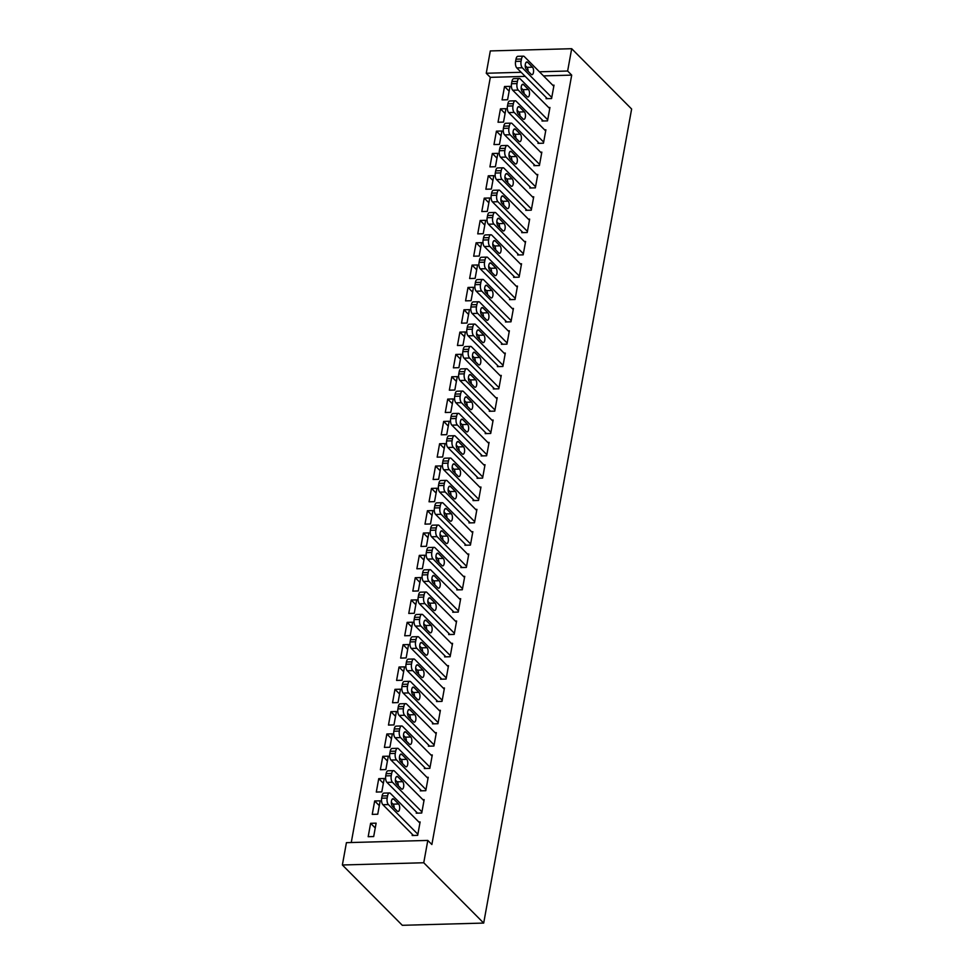 <?xml version="1.0" encoding="UTF-8"?>
<svg xmlns="http://www.w3.org/2000/svg" width="974" height="974" viewBox="0 0 974 974"><rect width="100%" height="100%" fill="white"/><g stroke="black" fill="none" stroke-linecap="round" stroke-linejoin="round"><path stroke-width="1.46" d="M525.217 76.386L490.324 77.348L351.261 842.522M490.324 77.348L486.257 73.257L490.312 50.928L571.689 48.7L567.635 71.029L539.426 71.796M543.492 75.887L571.701 75.12L431.872 844.519L427.805 840.428L346.427 842.656L342.373 864.985L402.311 925.3L483.688 923.072L631.627 109.015L571.689 48.7M498.031 122.237L503.521 122.079L505.956 108.686L500.466 108.832L498.031 122.237M542.214 119.912L542.019 121.032L547.51 120.873L549.945 107.481L548.666 107.517M489.91 166.883L495.413 166.737L497.848 153.344L492.345 153.49L489.91 166.883M534.105 164.569L533.898 165.677L539.401 165.531L541.836 152.139L540.558 152.175M481.801 211.541L487.292 211.395L489.727 198.002L484.236 198.148L481.801 211.541M525.984 209.227L525.79 210.335L531.28 210.189L533.715 196.797L532.437 196.821M473.681 256.199L479.184 256.052L481.619 242.648L476.116 242.806L473.681 256.199M517.876 253.873L517.669 254.993L523.172 254.847L525.607 241.442L524.329 241.479M465.572 300.856L471.063 300.698L473.498 287.306L468.007 287.452L465.572 300.856M509.755 298.531L509.56 299.651L515.051 299.493L517.486 286.1L516.208 286.137M457.451 345.502L462.954 345.356L465.389 331.964L459.886 332.11L457.451 345.502M501.647 343.189L501.44 344.297L506.943 344.151L509.378 330.758L508.099 330.795M449.343 390.16L454.834 390.014L457.269 376.609L451.778 376.768L449.343 390.16M493.526 387.835L493.331 388.955L498.822 388.809L501.257 375.404L499.979 375.44M441.222 434.818L446.725 434.66L449.16 421.267L443.657 421.425L441.222 434.818M485.417 432.493L485.21 433.613L490.713 433.454L493.148 420.062L491.87 420.098M433.113 479.476L438.604 479.318L441.039 465.925L435.536 466.071L433.113 479.476M477.297 477.15L477.09 478.271L482.593 478.112L485.028 464.72L483.749 464.756M424.993 524.122L430.496 523.975L432.931 510.583L427.428 510.729L424.993 524.122M469.188 521.808L468.981 522.916L474.484 522.77L476.919 509.378L475.641 509.402M416.872 568.779L422.375 568.633L424.81 555.229L419.307 555.387L416.872 568.779M461.067 566.454L460.86 567.574L466.363 567.428L468.798 554.023L467.52 554.06M408.763 613.437L414.267 613.279L416.689 599.887L411.198 600.033L408.763 613.437M452.959 611.112L452.752 612.232L458.243 612.074L460.678 598.681L459.411 598.718M400.643 658.083L406.146 657.937L408.581 644.544L403.078 644.691L400.643 658.083M444.838 655.77L444.631 656.89L450.134 656.732L452.569 643.339L451.291 643.376M392.534 702.741L398.025 702.595L400.46 689.202L394.969 689.349L392.534 702.741M436.717 700.428L436.522 701.536L442.013 701.39L444.448 687.997L443.17 688.021M384.413 747.399L389.917 747.253L392.352 733.848L386.848 734.006L384.413 747.399M428.609 745.073L428.402 746.194L433.905 746.047L436.34 732.643L435.061 732.679M376.305 792.057L381.796 791.899L384.231 778.506L378.74 778.652L376.305 792.057M420.488 789.731L420.293 790.851L425.784 790.693L428.219 777.301L426.941 777.337M368.184 836.703L373.687 836.556L376.122 823.164L370.619 823.31L368.184 836.703M412.379 834.389L412.172 835.497L417.676 835.351L420.111 821.959L418.832 821.995M416.434 812.06L416.227 813.18L421.73 813.022L424.165 799.63L422.886 799.666M372.238 814.386L377.742 814.227L380.177 800.835L374.673 800.981L372.238 814.386M424.554 767.402L424.347 768.523L429.851 768.364L432.286 754.972L431.007 755.008M380.359 769.728L385.862 769.57L388.297 756.177L382.794 756.335L380.359 769.728M432.663 722.745L432.468 723.865L437.959 723.719L440.394 710.314L439.116 710.35M388.48 725.07L393.971 724.924L396.406 711.519L390.903 711.677L388.48 725.07M440.784 678.099L440.577 679.207L446.08 679.061L448.515 665.668L447.236 665.705M396.588 680.412L402.092 680.266L404.527 666.873L399.023 667.02L396.588 680.412M448.892 633.441L448.697 634.561L454.188 634.403L456.623 621.01L455.345 621.047M404.709 635.766L410.2 635.608L412.635 622.216L407.144 622.362L404.709 635.766M457.013 588.783L456.806 589.903L462.309 589.757L464.744 576.352L463.466 576.389M412.818 591.108L418.321 590.962L420.756 577.558L415.253 577.716L412.818 591.108M465.122 544.125L464.927 545.245L470.418 545.099L472.853 531.694L471.574 531.731M420.938 546.451L426.429 546.304L428.864 532.9L423.373 533.058L420.938 546.451M473.242 499.479L473.035 500.587L478.538 500.441L480.973 487.049L479.695 487.085M429.047 501.793L434.55 501.647L436.985 488.254L431.482 488.4L429.047 501.793M481.351 454.821L481.156 455.942L486.647 455.783L489.082 442.391L487.804 442.427M437.168 457.147L442.659 456.989L445.094 443.596L439.603 443.742L437.168 457.147M489.472 410.164L489.265 411.284L494.768 411.138L497.203 397.733L495.924 397.769M445.276 412.489L450.779 412.343L453.214 398.938L447.711 399.097L445.276 412.489M497.58 365.518L497.385 366.626L502.876 366.48L505.311 353.087L504.033 353.112M453.397 367.831L458.888 367.685L461.323 354.293L455.832 354.439L453.397 367.831M505.701 320.86L505.494 321.98L510.997 321.822L513.432 308.429L512.154 308.466M461.506 323.185L467.009 323.027L469.444 309.635L463.941 309.781L461.506 323.185M513.822 276.202L513.615 277.322L519.118 277.164L521.54 263.771L520.274 263.808M469.626 278.527L475.129 278.369L477.564 264.977L472.061 265.123L469.626 278.527M521.93 231.544L521.723 232.664L527.226 232.518L529.661 219.113L528.383 219.15M477.735 233.87L483.238 233.723L485.673 220.319L480.17 220.477L477.735 233.87M530.051 186.898L529.844 188.006L535.347 187.86L537.782 174.468L536.504 174.504M485.856 189.212L491.359 189.066L493.794 175.673L488.291 175.819L485.856 189.212M538.159 142.241L537.965 143.361L543.455 143.202L545.89 129.81L544.612 129.846M493.976 144.566L499.467 144.408L501.902 131.015L496.411 131.161L493.976 144.566M546.28 97.583L546.073 98.703L551.576 98.557L554.011 85.152L552.733 85.188M502.085 99.908L507.588 99.762L510.023 86.357L504.52 86.516L502.085 99.908M521.151 72.295L486.257 73.257M571.701 75.12L567.635 71.029M427.805 840.428L423.751 862.757L483.688 923.072M342.373 864.985L423.751 862.757M375.246 827.961L370.619 823.31M379.3 805.644L374.673 800.981M383.366 783.315L378.74 778.652M387.421 760.986L382.794 756.335M391.475 738.657L386.848 734.006M395.529 716.328L390.903 711.677M399.596 693.999L394.969 689.349M403.65 671.67L399.023 667.02M407.704 649.354L403.078 644.691M411.758 627.025L407.144 622.362M415.825 604.696L411.198 600.033M419.879 582.367L415.253 577.716M423.933 560.038L419.307 555.387M428 537.709L423.373 533.058M432.054 515.38L427.428 510.729M436.108 493.051L431.482 488.4M440.163 470.734L435.536 466.071M444.229 448.405L439.603 443.742M448.284 426.076L443.657 421.425M452.338 403.747L447.711 399.097M456.392 381.418L451.778 376.768M460.459 359.089L455.832 354.439M464.513 336.761L459.886 332.11M468.567 314.444L463.941 309.781M472.633 292.115L468.007 287.452M476.688 269.786L472.061 265.123M480.742 247.457L476.116 242.806M484.796 225.128L480.17 220.477M488.863 202.799L484.236 198.148M492.917 180.47L488.291 175.819M496.971 158.141L492.345 153.49M501.026 135.824L496.411 131.161M505.092 113.495L500.466 108.832M509.146 91.166L504.52 86.516M417.87 834.231L388.395 804.573A4.919 2.179 88.4 0 1 387.177 798.059L387.579 795.819A4.919 2.179 88.4 0 1 389.478 792.958A4.919 2.179 88.4 0 1 390.428 793.408L419.904 823.067M389.478 792.958L383.975 793.104A4.919 2.179 -91.6 0 0 382.088 795.977L381.674 798.205A4.919 2.179 -91.6 0 0 382.904 804.719L413.451 835.473M392.425 806.241A3.933 1.753 -91.6 0 1 391.341 801.858A3.933 1.753 -91.6 0 1 392.96 798.741A3.933 1.753 -91.6 0 1 393.715 799.094L398.597 804A3.933 1.753 -91.6 0 1 399.669 808.383A3.933 1.753 -91.6 0 1 398.049 811.5A3.933 1.753 -91.6 0 1 397.295 811.147L392.425 806.241M391.317 802.369L393.094 804.147A3.933 1.753 -91.6 0 1 394.19 808.03M421.937 811.902L392.449 782.244A4.919 2.179 88.4 0 1 391.231 775.73L391.645 773.502A4.919 2.179 88.4 0 1 393.533 770.629A4.919 2.179 88.4 0 1 394.482 771.079L423.958 800.75M393.533 770.629L388.042 770.787A4.919 2.179 -91.6 0 0 386.142 773.648L385.741 775.876A4.919 2.179 -91.6 0 0 386.958 782.39L417.505 813.144M396.479 783.912A3.933 1.753 -91.6 0 1 395.395 779.529A3.933 1.753 -91.6 0 1 397.015 776.412A3.933 1.753 -91.6 0 1 397.769 776.765L402.652 781.672A3.933 1.753 -91.6 0 1 403.735 786.055A3.933 1.753 -91.6 0 1 402.104 789.171A3.933 1.753 -91.6 0 1 401.349 788.818L396.479 783.912M395.371 780.04L397.149 781.83A3.933 1.753 -91.6 0 1 398.256 785.701M425.991 789.585L396.515 759.915A4.919 2.179 88.4 0 1 395.286 753.401L395.7 751.173A4.919 2.179 88.4 0 1 397.599 748.3A4.919 2.179 88.4 0 1 398.536 748.75L428.024 778.421M397.599 748.3L392.096 748.458A4.919 2.179 -91.6 0 0 390.197 751.319L389.795 753.559A4.919 2.179 -91.6 0 0 391.012 760.061L421.572 790.815M400.533 761.583A3.933 1.753 -91.6 0 1 399.45 757.2A3.933 1.753 -91.6 0 1 401.081 754.083A3.933 1.753 -91.6 0 1 401.836 754.436L406.706 759.343A3.933 1.753 -91.6 0 1 407.789 763.738A3.933 1.753 -91.6 0 1 406.17 766.842A3.933 1.753 -91.6 0 1 405.415 766.489L400.533 761.583M399.437 757.711L401.215 759.501A3.933 1.753 -91.6 0 1 402.311 763.373M430.045 767.256L400.57 737.586A4.919 2.179 88.4 0 1 399.352 731.072L399.754 728.844A4.919 2.179 88.4 0 1 401.653 725.971A4.919 2.179 88.4 0 1 402.603 726.421L432.079 756.092M401.653 725.971L396.15 726.129A4.919 2.179 -91.6 0 0 394.251 728.99L393.849 731.231A4.919 2.179 -91.6 0 0 395.067 737.732L425.626 768.486M404.587 739.254A3.933 1.753 -91.6 0 1 403.516 734.871A3.933 1.753 -91.6 0 1 405.135 731.754A3.933 1.753 -91.6 0 1 405.89 732.107L410.76 737.014A3.933 1.753 -91.6 0 1 411.844 741.409A3.933 1.753 -91.6 0 1 410.224 744.526A3.933 1.753 -91.6 0 1 409.47 744.16L404.587 739.254M403.492 735.382L405.269 737.172A3.933 1.753 -91.6 0 1 406.365 741.044M434.112 744.927L404.624 715.257A4.919 2.179 88.4 0 1 403.406 708.743L403.808 706.515A4.919 2.179 88.4 0 1 405.708 703.654A4.919 2.179 88.4 0 1 406.657 704.092L436.133 733.763M405.708 703.654L400.217 703.8A4.919 2.179 -91.6 0 0 398.317 706.661L397.903 708.902A4.919 2.179 -91.6 0 0 399.133 715.403L429.68 746.157M408.654 716.925A3.933 1.753 -91.6 0 1 407.57 712.542A3.933 1.753 -91.6 0 1 409.19 709.425A3.933 1.753 -91.6 0 1 409.944 709.79L414.827 714.697A3.933 1.753 -91.6 0 1 415.898 719.08A3.933 1.753 -91.6 0 1 414.279 722.197A3.933 1.753 -91.6 0 1 413.524 721.831L408.654 716.925M407.546 713.053L409.323 714.843A3.933 1.753 -91.6 0 1 410.419 718.715M438.166 722.598L408.69 692.928A4.919 2.179 88.4 0 1 407.461 686.426L407.875 684.186A4.919 2.179 88.4 0 1 409.762 681.325A4.919 2.179 88.4 0 1 410.711 681.763L440.187 711.434M409.762 681.325L404.271 681.471A4.919 2.179 -91.6 0 0 402.372 684.345L401.97 686.573A4.919 2.179 -91.6 0 0 403.187 693.086L433.734 723.828M412.708 694.596A3.933 1.753 -91.6 0 1 411.625 690.213A3.933 1.753 -91.6 0 1 413.244 687.096A3.933 1.753 -91.6 0 1 414.011 687.461L418.881 692.368A3.933 1.753 -91.6 0 1 419.964 696.751A3.933 1.753 -91.6 0 1 418.345 699.868A3.933 1.753 -91.6 0 1 417.578 699.515L412.708 694.596M411.6 690.724L413.378 692.514A3.933 1.753 -91.6 0 1 414.486 696.386M442.22 700.269L412.745 670.599A4.919 2.179 88.4 0 1 411.527 664.098L411.929 661.857A4.919 2.179 88.4 0 1 413.828 658.996A4.919 2.179 88.4 0 1 414.766 659.435L444.254 689.105M413.828 658.996L408.325 659.142A4.919 2.179 -91.6 0 0 406.426 662.016L406.024 664.244A4.919 2.179 -91.6 0 0 407.242 670.757L437.801 701.499M416.762 672.279A3.933 1.753 -91.6 0 1 415.691 667.884A3.933 1.753 -91.6 0 1 417.31 664.779A3.933 1.753 -91.6 0 1 418.065 665.132L422.935 670.039A3.933 1.753 -91.6 0 1 424.019 674.422A3.933 1.753 -91.6 0 1 422.399 677.539A3.933 1.753 -91.6 0 1 421.645 677.186L416.762 672.279M415.667 668.395L417.444 670.185A3.933 1.753 -91.6 0 1 418.54 674.057M446.275 677.941L416.799 648.282A4.919 2.179 88.4 0 1 415.581 641.769L415.983 639.528A4.919 2.179 88.4 0 1 417.883 636.667A4.919 2.179 88.4 0 1 418.832 637.118L448.308 666.776M417.883 636.667L412.379 636.813A4.919 2.179 -91.6 0 0 410.492 639.687L410.078 641.915A4.919 2.179 -91.6 0 0 411.296 648.428L441.855 679.17M420.817 649.95A3.933 1.753 -91.6 0 1 419.745 645.567A3.933 1.753 -91.6 0 1 421.365 642.45A3.933 1.753 -91.6 0 1 422.119 642.803L427.002 647.71A3.933 1.753 -91.6 0 1 428.073 652.093A3.933 1.753 -91.6 0 1 426.454 655.21A3.933 1.753 -91.6 0 1 425.699 654.857L420.817 649.95M419.721 646.079L421.498 647.856A3.933 1.753 -91.6 0 1 422.594 651.74M450.341 655.612L420.853 625.953A4.919 2.179 88.4 0 1 419.636 619.44L420.038 617.212A4.919 2.179 88.4 0 1 421.937 614.338A4.919 2.179 88.4 0 1 422.886 614.789L452.362 644.447M421.937 614.338L416.446 614.497A4.919 2.179 -91.6 0 0 414.547 617.358L414.133 619.586A4.919 2.179 -91.6 0 0 415.362 626.099L445.909 656.853M424.883 627.621A3.933 1.753 -91.6 0 1 423.8 623.238A3.933 1.753 -91.6 0 1 425.419 620.121A3.933 1.753 -91.6 0 1 426.174 620.475L431.056 625.381A3.933 1.753 -91.6 0 1 432.127 629.764A3.933 1.753 -91.6 0 1 430.508 632.881A3.933 1.753 -91.6 0 1 429.753 632.528L424.883 627.621M423.775 623.75L425.553 625.527A3.933 1.753 -91.6 0 1 426.661 629.411M454.395 633.295L424.92 603.624A4.919 2.179 88.4 0 1 423.69 597.111L424.104 594.883A4.919 2.179 88.4 0 1 426.003 592.009A4.919 2.179 88.4 0 1 426.941 592.46L456.416 622.13M426.003 592.009L420.5 592.168A4.919 2.179 -91.6 0 0 418.601 595.029L418.199 597.257A4.919 2.179 -91.6 0 0 419.417 603.77L449.964 634.524M428.937 605.292A3.933 1.753 -91.6 0 1 427.854 600.909A3.933 1.753 -91.6 0 1 429.473 597.793A3.933 1.753 -91.6 0 1 430.24 598.146L435.11 603.052A3.933 1.753 -91.6 0 1 436.194 607.447A3.933 1.753 -91.6 0 1 434.574 610.552A3.933 1.753 -91.6 0 1 433.807 610.199L428.937 605.292M427.842 601.421L429.607 603.21A3.933 1.753 -91.6 0 1 430.715 607.082M458.45 610.966L428.974 581.295A4.919 2.179 88.4 0 1 427.756 574.782L428.158 572.554A4.919 2.179 88.4 0 1 430.058 569.68A4.919 2.179 88.4 0 1 430.995 570.131L460.483 599.801M430.058 569.68L424.554 569.839A4.919 2.179 -91.6 0 0 422.655 572.7L422.253 574.94A4.919 2.179 -91.6 0 0 423.471 581.441L454.03 612.196M432.992 582.963A3.933 1.753 -91.6 0 1 431.92 578.58A3.933 1.753 -91.6 0 1 433.54 575.464A3.933 1.753 -91.6 0 1 434.294 575.817L439.164 580.723A3.933 1.753 -91.6 0 1 440.248 585.118A3.933 1.753 -91.6 0 1 438.629 588.223A3.933 1.753 -91.6 0 1 437.874 587.87L432.992 582.963M431.896 579.092L433.673 580.881A3.933 1.753 -91.6 0 1 434.769 584.753M462.504 588.637L433.028 558.966A4.919 2.179 88.4 0 1 431.811 552.453L432.213 550.225A4.919 2.179 88.4 0 1 434.112 547.364A4.919 2.179 88.4 0 1 435.061 547.802L464.537 577.472M434.112 547.364L428.609 547.51A4.919 2.179 -91.6 0 0 426.722 550.371L426.308 552.611A4.919 2.179 -91.6 0 0 427.537 559.113L458.084 589.867M437.046 560.634A3.933 1.753 -91.6 0 1 435.975 556.251A3.933 1.753 -91.6 0 1 437.594 553.135A3.933 1.753 -91.6 0 1 438.349 553.488L443.231 558.406A3.933 1.753 -91.6 0 1 444.302 562.789A3.933 1.753 -91.6 0 1 442.683 565.906A3.933 1.753 -91.6 0 1 441.928 565.541L437.046 560.634M435.95 556.763L437.728 558.552A3.933 1.753 -91.6 0 1 438.824 562.424M466.57 566.308L437.082 536.637A4.919 2.179 88.4 0 1 435.865 530.124L436.279 527.896A4.919 2.179 88.4 0 1 438.166 525.035A4.919 2.179 88.4 0 1 439.116 525.473L468.591 555.143M438.166 525.035L432.675 525.181A4.919 2.179 -91.6 0 0 430.776 528.042L430.374 530.282A4.919 2.179 -91.6 0 0 431.592 536.796L462.139 567.538M441.112 538.305A3.933 1.753 -91.6 0 1 440.029 533.922A3.933 1.753 -91.6 0 1 441.648 530.806A3.933 1.753 -91.6 0 1 442.403 531.171L447.285 536.077A3.933 1.753 -91.6 0 1 448.357 540.46A3.933 1.753 -91.6 0 1 446.737 543.577A3.933 1.753 -91.6 0 1 445.982 543.212L441.112 538.305M440.005 534.434L441.782 536.224A3.933 1.753 -91.6 0 1 442.89 540.095M470.625 543.979L441.149 514.309A4.919 2.179 88.4 0 1 439.919 507.807L440.333 505.567A4.919 2.179 88.4 0 1 442.233 502.706A4.919 2.179 88.4 0 1 443.17 503.144L472.658 532.815M442.233 502.706L436.729 502.852A4.919 2.179 -91.6 0 0 434.83 505.725L434.428 507.953A4.919 2.179 -91.6 0 0 435.646 514.467L466.205 545.209M445.167 515.989A3.933 1.753 -91.6 0 1 444.083 511.594A3.933 1.753 -91.6 0 1 445.715 508.477A3.933 1.753 -91.6 0 1 446.469 508.842L451.339 513.748A3.933 1.753 -91.6 0 1 452.423 518.131A3.933 1.753 -91.6 0 1 450.804 521.248A3.933 1.753 -91.6 0 1 450.049 520.895L445.167 515.989M444.071 512.105L445.849 513.895A3.933 1.753 -91.6 0 1 446.944 517.766M474.679 521.65L445.203 491.98A4.919 2.179 88.4 0 1 443.986 485.478L444.387 483.238A4.919 2.179 88.4 0 1 446.287 480.377A4.919 2.179 88.4 0 1 447.236 480.827L476.712 510.486M446.287 480.377L440.784 480.523A4.919 2.179 -91.6 0 0 438.884 483.396L438.483 485.624A4.919 2.179 -91.6 0 0 439.7 492.138L470.259 522.88M449.221 493.66A3.933 1.753 -91.6 0 1 448.15 489.265A3.933 1.753 -91.6 0 1 449.769 486.16A3.933 1.753 -91.6 0 1 450.524 486.513L455.394 491.42A3.933 1.753 -91.6 0 1 456.477 495.803A3.933 1.753 -91.6 0 1 454.858 498.919A3.933 1.753 -91.6 0 1 454.103 498.566L449.221 493.66M448.125 489.776L449.903 491.566A3.933 1.753 -91.6 0 1 450.999 495.449M478.733 499.321L449.257 469.663A4.919 2.179 88.4 0 1 448.04 463.149L448.442 460.921A4.919 2.179 88.4 0 1 450.341 458.048A4.919 2.179 88.4 0 1 451.291 458.498L480.766 488.157M450.341 458.048L444.85 458.194A4.919 2.179 -91.6 0 0 442.951 461.067L442.537 463.295A4.919 2.179 -91.6 0 0 443.767 469.809L474.314 500.563M453.287 471.331A3.933 1.753 -91.6 0 1 452.204 466.948A3.933 1.753 -91.6 0 1 453.823 463.831A3.933 1.753 -91.6 0 1 454.578 464.184L459.46 469.091A3.933 1.753 -91.6 0 1 460.532 473.474A3.933 1.753 -91.6 0 1 458.912 476.59A3.933 1.753 -91.6 0 1 458.157 476.237L453.287 471.331M452.179 467.459L453.957 469.237A3.933 1.753 -91.6 0 1 455.053 473.121M482.8 477.004L453.312 447.334A4.919 2.179 88.4 0 1 452.094 440.82L452.508 438.592A4.919 2.179 88.4 0 1 454.395 435.719A4.919 2.179 88.4 0 1 455.345 436.169L484.821 465.84M454.395 435.719L448.904 435.877A4.919 2.179 -91.6 0 0 447.005 438.738L446.603 440.966A4.919 2.179 -91.6 0 0 447.821 447.48L478.368 478.234M457.342 449.002A3.933 1.753 -91.6 0 1 456.258 444.619A3.933 1.753 -91.6 0 1 457.877 441.502A3.933 1.753 -91.6 0 1 458.632 441.855L463.514 446.762A3.933 1.753 -91.6 0 1 464.598 451.145A3.933 1.753 -91.6 0 1 462.967 454.261A3.933 1.753 -91.6 0 1 462.212 453.908L457.342 449.002M456.234 445.13L458.011 446.92A3.933 1.753 -91.6 0 1 459.119 450.792M486.854 454.675L457.378 425.005A4.919 2.179 88.4 0 1 456.161 418.491L456.562 416.263A4.919 2.179 88.4 0 1 458.462 413.39A4.919 2.179 88.4 0 1 459.399 413.84L488.887 443.511M458.462 413.39L452.959 413.548A4.919 2.179 -91.6 0 0 451.059 416.409L450.658 418.65A4.919 2.179 -91.6 0 0 451.875 425.151L482.434 455.905M461.396 426.673A3.933 1.753 -91.6 0 1 460.312 422.29A3.933 1.753 -91.6 0 1 461.944 419.173A3.933 1.753 -91.6 0 1 462.699 419.526L467.569 424.433A3.933 1.753 -91.6 0 1 468.652 428.828A3.933 1.753 -91.6 0 1 467.033 431.932A3.933 1.753 -91.6 0 1 466.278 431.579L461.396 426.673M460.3 422.801L462.078 424.591A3.933 1.753 -91.6 0 1 463.174 428.463M490.908 432.346L461.433 402.676A4.919 2.179 88.4 0 1 460.215 396.162L460.617 393.934A4.919 2.179 88.4 0 1 462.516 391.061A4.919 2.179 88.4 0 1 463.466 391.511L492.941 421.182M462.516 391.061L457.013 391.219A4.919 2.179 -91.6 0 0 455.126 394.08L454.712 396.321A4.919 2.179 -91.6 0 0 455.929 402.822L486.489 433.576M465.45 404.344A3.933 1.753 -91.6 0 1 464.379 399.961A3.933 1.753 -91.6 0 1 465.998 396.844A3.933 1.753 -91.6 0 1 466.753 397.197L471.635 402.104A3.933 1.753 -91.6 0 1 472.707 406.499A3.933 1.753 -91.6 0 1 471.087 409.616A3.933 1.753 -91.6 0 1 470.332 409.25L465.45 404.344M464.354 400.472L466.132 402.262A3.933 1.753 -91.6 0 1 467.228 406.134M494.975 410.017L465.487 380.347A4.919 2.179 88.4 0 1 464.269 373.833L464.671 371.605A4.919 2.179 88.4 0 1 466.57 368.744A4.919 2.179 88.4 0 1 467.52 369.183L496.996 398.853M466.57 368.744L461.079 368.89A4.919 2.179 -91.6 0 0 459.18 371.751L458.766 373.992A4.919 2.179 -91.6 0 0 459.996 380.505L490.543 411.247M469.517 382.015A3.933 1.753 -91.6 0 1 468.433 377.632A3.933 1.753 -91.6 0 1 470.052 374.515A3.933 1.753 -91.6 0 1 470.807 374.88L475.689 379.787A3.933 1.753 -91.6 0 1 476.761 384.17A3.933 1.753 -91.6 0 1 475.142 387.287A3.933 1.753 -91.6 0 1 474.387 386.922L469.517 382.015M468.409 378.143L470.186 379.933A3.933 1.753 -91.6 0 1 471.294 383.805M499.029 387.689L469.553 358.018A4.919 2.179 88.4 0 1 468.324 351.517L468.738 349.276A4.919 2.179 88.4 0 1 470.625 346.415A4.919 2.179 88.4 0 1 471.574 346.854L501.05 376.524M470.625 346.415L465.134 346.561A4.919 2.179 -91.6 0 0 463.234 349.435L462.833 351.663A4.919 2.179 -91.6 0 0 464.05 358.176L494.597 388.918M473.571 359.698A3.933 1.753 -91.6 0 1 472.487 355.303A3.933 1.753 -91.6 0 1 474.107 352.186A3.933 1.753 -91.6 0 1 474.874 352.551L479.744 357.458A3.933 1.753 -91.6 0 1 480.827 361.841A3.933 1.753 -91.6 0 1 479.208 364.958A3.933 1.753 -91.6 0 1 478.441 364.605L473.571 359.698M472.475 355.814L474.241 357.604A3.933 1.753 -91.6 0 1 475.349 361.476M503.083 365.36L473.608 335.689A4.919 2.179 88.4 0 1 472.39 329.188L472.792 326.947A4.919 2.179 88.4 0 1 474.691 324.086A4.919 2.179 88.4 0 1 475.629 324.525L505.116 354.195M474.691 324.086L469.188 324.232A4.919 2.179 -91.6 0 0 467.289 327.106L466.887 329.334A4.919 2.179 -91.6 0 0 468.104 335.847L498.664 366.589M477.625 337.369A3.933 1.753 -91.6 0 1 476.554 332.974A3.933 1.753 -91.6 0 1 478.173 329.869A3.933 1.753 -91.6 0 1 478.928 330.223L483.798 335.129A3.933 1.753 -91.6 0 1 484.882 339.512A3.933 1.753 -91.6 0 1 483.262 342.629A3.933 1.753 -91.6 0 1 482.507 342.276L477.625 337.369M476.529 333.485L478.307 335.275A3.933 1.753 -91.6 0 1 479.403 339.147M507.137 343.031L477.662 313.372A4.919 2.179 88.4 0 1 476.444 306.859L476.846 304.618A4.919 2.179 88.4 0 1 478.745 301.757A4.919 2.179 88.4 0 1 479.695 302.208L509.171 331.866M478.745 301.757L473.242 301.903A4.919 2.179 -91.6 0 0 471.355 304.777L470.941 307.005A4.919 2.179 -91.6 0 0 472.159 313.518L502.718 344.272M481.68 315.04A3.933 1.753 -91.6 0 1 480.608 310.657A3.933 1.753 -91.6 0 1 482.227 307.541A3.933 1.753 -91.6 0 1 482.982 307.894L487.864 312.8A3.933 1.753 -91.6 0 1 488.936 317.183A3.933 1.753 -91.6 0 1 487.317 320.3A3.933 1.753 -91.6 0 1 486.562 319.947L481.68 315.04M480.584 311.169L482.361 312.946A3.933 1.753 -91.6 0 1 483.457 316.83M511.204 320.702L481.716 291.043A4.919 2.179 88.4 0 1 480.499 284.53L480.9 282.302A4.919 2.179 88.4 0 1 482.8 279.428A4.919 2.179 88.4 0 1 483.749 279.879L513.225 309.549M482.8 279.428L477.309 279.587A4.919 2.179 -91.6 0 0 475.409 282.448L475.008 284.676A4.919 2.179 -91.6 0 0 476.225 291.189L506.772 321.944M485.746 292.711A3.933 1.753 -91.6 0 1 484.662 288.328A3.933 1.753 -91.6 0 1 486.282 285.212A3.933 1.753 -91.6 0 1 487.037 285.565L491.919 290.471A3.933 1.753 -91.6 0 1 492.99 294.854A3.933 1.753 -91.6 0 1 491.371 297.971A3.933 1.753 -91.6 0 1 490.616 297.618L485.746 292.711M484.638 288.84L486.416 290.629A3.933 1.753 -91.6 0 1 487.524 294.501M515.258 298.385L485.783 268.714A4.919 2.179 88.4 0 1 484.553 262.201L484.967 259.973A4.919 2.179 88.4 0 1 486.866 257.099A4.919 2.179 88.4 0 1 487.804 257.55L517.291 287.22M486.866 257.099L481.363 257.258A4.919 2.179 -91.6 0 0 479.464 260.119L479.062 262.347A4.919 2.179 -91.6 0 0 480.279 268.861L510.839 299.615M489.8 270.382A3.933 1.753 -91.6 0 1 488.717 265.999A3.933 1.753 -91.6 0 1 490.336 262.883A3.933 1.753 -91.6 0 1 491.103 263.236L495.973 268.142A3.933 1.753 -91.6 0 1 497.057 272.537A3.933 1.753 -91.6 0 1 495.437 275.642A3.933 1.753 -91.6 0 1 494.67 275.289L489.8 270.382M488.704 266.511L490.482 268.3A3.933 1.753 -91.6 0 1 491.578 272.172M519.312 276.056L489.837 246.385A4.919 2.179 88.4 0 1 488.619 239.872L489.021 237.644A4.919 2.179 88.4 0 1 490.92 234.771A4.919 2.179 88.4 0 1 491.87 235.221L521.346 264.891M490.92 234.771L485.417 234.929A4.919 2.179 -91.6 0 0 483.518 237.79L483.116 240.03A4.919 2.179 -91.6 0 0 484.334 246.532L514.893 277.286M493.855 248.053A3.933 1.753 -91.6 0 1 492.783 243.67A3.933 1.753 -91.6 0 1 494.402 240.554A3.933 1.753 -91.6 0 1 495.157 240.907L500.027 245.813A3.933 1.753 -91.6 0 1 501.111 250.208A3.933 1.753 -91.6 0 1 499.492 253.325A3.933 1.753 -91.6 0 1 498.737 252.96L493.855 248.053M492.759 244.182L494.536 245.972A3.933 1.753 -91.6 0 1 495.632 249.843M523.367 253.727L493.891 224.057A4.919 2.179 88.4 0 1 492.674 217.543L493.075 215.315A4.919 2.179 88.4 0 1 494.975 212.454A4.919 2.179 88.4 0 1 495.924 212.892L525.4 242.563M494.975 212.454L489.472 212.6A4.919 2.179 -91.6 0 0 487.584 215.461L487.17 217.701A4.919 2.179 -91.6 0 0 488.4 224.203L518.947 254.957M497.921 225.725A3.933 1.753 -91.6 0 1 496.837 221.342A3.933 1.753 -91.6 0 1 498.457 218.225A3.933 1.753 -91.6 0 1 499.212 218.59L504.094 223.496A3.933 1.753 -91.6 0 1 505.165 227.879A3.933 1.753 -91.6 0 1 503.546 230.996A3.933 1.753 -91.6 0 1 502.791 230.631L497.921 225.725M496.813 221.853L498.591 223.643A3.933 1.753 -91.6 0 1 499.686 227.514M527.433 231.398L497.945 201.728A4.919 2.179 88.4 0 1 496.728 195.226L497.142 192.986A4.919 2.179 88.4 0 1 499.029 190.125A4.919 2.179 88.4 0 1 499.979 190.563L529.454 220.234M499.029 190.125L493.538 190.271A4.919 2.179 -91.6 0 0 491.639 193.144L491.237 195.372A4.919 2.179 -91.6 0 0 492.454 201.886L523.001 232.628M501.975 203.396A3.933 1.753 -91.6 0 1 500.892 199.013A3.933 1.753 -91.6 0 1 502.511 195.896A3.933 1.753 -91.6 0 1 503.266 196.261L508.148 201.168A3.933 1.753 -91.6 0 1 509.232 205.551A3.933 1.753 -91.6 0 1 507.6 208.667A3.933 1.753 -91.6 0 1 506.845 208.314L501.975 203.396M500.867 199.524L502.645 201.314A3.933 1.753 -91.6 0 1 503.753 205.185M531.487 209.069L502.012 179.399A4.919 2.179 88.4 0 1 500.782 172.897L501.196 170.657A4.919 2.179 88.4 0 1 503.095 167.796A4.919 2.179 88.4 0 1 504.033 168.234L533.521 197.905M503.095 167.796L497.592 167.942A4.919 2.179 -91.6 0 0 495.693 170.815L495.291 173.043A4.919 2.179 -91.6 0 0 496.509 179.557L527.068 210.299M506.03 181.079A3.933 1.753 -91.6 0 1 504.946 176.684A3.933 1.753 -91.6 0 1 506.577 173.579A3.933 1.753 -91.6 0 1 507.332 173.932L512.202 178.839A3.933 1.753 -91.6 0 1 513.286 183.222A3.933 1.753 -91.6 0 1 511.667 186.338A3.933 1.753 -91.6 0 1 510.912 185.985L506.03 181.079M504.934 177.195L506.711 178.985A3.933 1.753 -91.6 0 1 507.807 182.856M535.542 186.74L506.066 157.082A4.919 2.179 88.4 0 1 504.849 150.568L505.25 148.328A4.919 2.179 88.4 0 1 507.15 145.467A4.919 2.179 88.4 0 1 508.099 145.917L537.575 175.576M507.15 145.467L501.647 145.613A4.919 2.179 -91.6 0 0 499.747 148.486L499.345 150.714A4.919 2.179 -91.6 0 0 500.563 157.228L531.122 187.97M510.084 158.75A3.933 1.753 -91.6 0 1 509.012 154.355A3.933 1.753 -91.6 0 1 510.632 151.25A3.933 1.753 -91.6 0 1 511.387 151.603L516.257 156.51A3.933 1.753 -91.6 0 1 517.34 160.893A3.933 1.753 -91.6 0 1 515.721 164.009A3.933 1.753 -91.6 0 1 514.966 163.656L510.084 158.75M508.988 154.878L510.766 156.656A3.933 1.753 -91.6 0 1 511.861 160.54M539.608 164.411L510.12 134.753A4.919 2.179 88.4 0 1 508.903 128.239L509.305 126.011A4.919 2.179 88.4 0 1 511.204 123.138A4.919 2.179 88.4 0 1 512.154 123.588L541.629 153.247M511.204 123.138L505.713 123.284A4.919 2.179 -91.6 0 0 503.814 126.157L503.4 128.385A4.919 2.179 -91.6 0 0 504.629 134.899L535.176 165.653M514.15 136.421A3.933 1.753 -91.6 0 1 513.067 132.038A3.933 1.753 -91.6 0 1 514.686 128.921A3.933 1.753 -91.6 0 1 515.441 129.274L520.323 134.181A3.933 1.753 -91.6 0 1 521.394 138.564A3.933 1.753 -91.6 0 1 519.775 141.68A3.933 1.753 -91.6 0 1 519.02 141.327L514.15 136.421M513.042 132.549L514.82 134.327A3.933 1.753 -91.6 0 1 515.916 138.211M543.662 142.094L514.187 112.424A4.919 2.179 88.4 0 1 512.957 105.91L513.371 103.682A4.919 2.179 88.4 0 1 515.258 100.809A4.919 2.179 88.4 0 1 516.208 101.259L545.683 130.93M515.258 100.809L509.767 100.967A4.919 2.179 -91.6 0 0 507.868 103.828L507.466 106.056A4.919 2.179 -91.6 0 0 508.684 112.57L539.231 143.324M518.205 114.092A3.933 1.753 -91.6 0 1 517.121 109.709A3.933 1.753 -91.6 0 1 518.74 106.592A3.933 1.753 -91.6 0 1 519.507 106.945L524.377 111.852A3.933 1.753 -91.6 0 1 525.461 116.235A3.933 1.753 -91.6 0 1 523.842 119.352A3.933 1.753 -91.6 0 1 523.075 118.998L518.205 114.092M517.109 110.22L518.874 112.01A3.933 1.753 -91.6 0 1 519.982 115.882M547.717 119.765L518.241 90.095A4.919 2.179 88.4 0 1 517.024 83.581L517.425 81.353A4.919 2.179 88.4 0 1 519.325 78.48A4.919 2.179 88.4 0 1 520.262 78.931L549.75 108.601M519.325 78.48L513.822 78.638A4.919 2.179 -91.6 0 0 511.922 81.499L511.52 83.74A4.919 2.179 -91.6 0 0 512.738 90.241L543.297 120.995M522.259 91.763A3.933 1.753 -91.6 0 1 521.187 87.38A3.933 1.753 -91.6 0 1 522.807 84.263A3.933 1.753 -91.6 0 1 523.562 84.616L528.432 89.523A3.933 1.753 -91.6 0 1 529.515 93.918A3.933 1.753 -91.6 0 1 527.896 97.023A3.933 1.753 -91.6 0 1 527.141 96.67L522.259 91.763M521.163 87.891L522.941 89.681A3.933 1.753 -91.6 0 1 524.036 93.553M551.771 97.437L522.295 67.766A4.919 2.179 88.4 0 1 521.078 61.252L521.48 59.024A4.919 2.179 88.4 0 1 523.379 56.163A4.919 2.179 88.4 0 1 524.329 56.602L553.804 86.272M523.379 56.163L517.876 56.309A4.919 2.179 -91.6 0 0 515.989 59.171L515.575 61.411A4.919 2.179 -91.6 0 0 516.792 67.912L547.351 98.666M526.313 69.434A3.933 1.753 -91.6 0 1 525.242 65.051A3.933 1.753 -91.6 0 1 526.861 61.934A3.933 1.753 -91.6 0 1 527.616 62.287L532.498 67.194A3.933 1.753 -91.6 0 1 533.569 71.589A3.933 1.753 -91.6 0 1 531.95 74.706A3.933 1.753 -91.6 0 1 531.195 74.341L526.313 69.434M525.217 65.562L526.995 67.352A3.933 1.753 -91.6 0 1 528.091 71.224M382.904 804.719L388.395 804.573M381.674 798.205L387.177 798.059M382.088 795.977L387.579 795.819M393.715 799.094L392.23 799.13M398.597 804L393.094 804.147M386.958 782.39L392.449 782.244M385.741 775.876L391.231 775.73M386.142 773.648L391.645 773.502M397.769 776.765L396.284 776.802M402.652 781.672L397.149 781.83M391.012 760.061L396.515 759.915M389.795 753.559L395.286 753.401M390.197 751.319L395.7 751.173M401.836 754.436L400.338 754.485M406.706 759.343L401.215 759.501M395.067 737.732L400.57 737.586M393.849 731.231L399.352 731.072M394.251 728.99L399.754 728.844M405.89 732.107L404.393 732.156M410.76 737.014L405.269 737.172M399.133 715.403L404.624 715.257M397.903 708.902L403.406 708.743M398.317 706.661L403.808 706.515M409.944 709.79L408.459 709.827M414.827 714.697L409.323 714.843M403.187 693.086L408.69 692.928M401.97 686.573L407.461 686.426M402.372 684.345L407.875 684.186M414.011 687.461L412.513 687.498M418.881 692.368L413.378 692.514M407.242 670.757L412.745 670.599M406.024 664.244L411.527 664.098M406.426 662.016L411.929 661.857M418.065 665.132L416.568 665.169M422.935 670.039L417.444 670.185M411.296 648.428L416.799 648.282M410.078 641.915L415.581 641.769M410.492 639.687L415.983 639.528M422.119 642.803L420.622 642.84M427.002 647.71L421.498 647.856M415.362 626.099L420.853 625.953M414.133 619.586L419.636 619.44M414.547 617.358L420.038 617.212M426.174 620.475L424.688 620.511M431.056 625.381L425.553 625.527M419.417 603.77L424.92 603.624M418.199 597.257L423.69 597.111M418.601 595.029L424.104 594.883M430.24 598.146L428.743 598.194M435.11 603.052L429.607 603.21M423.471 581.441L428.974 581.295M422.253 574.94L427.756 574.782M422.655 572.7L428.158 572.554M434.294 575.817L432.797 575.865M439.164 580.723L433.673 580.881M427.537 559.113L433.028 558.966M426.308 552.611L431.811 552.453M426.722 550.371L432.213 550.225M438.349 553.488L436.851 553.536M443.231 558.406L437.728 558.552M431.592 536.796L437.082 536.637M430.374 530.282L435.865 530.124M430.776 528.042L436.279 527.896M442.403 531.171L440.918 531.207M447.285 536.077L441.782 536.224M435.646 514.467L441.149 514.309M434.428 507.953L439.919 507.807M434.83 505.725L440.333 505.567M446.469 508.842L444.972 508.878M451.339 513.748L445.849 513.895M439.7 492.138L445.203 491.98M438.483 485.624L443.986 485.478M438.884 483.396L444.387 483.238M450.524 486.513L449.026 486.55M455.394 491.42L449.903 491.566M443.767 469.809L449.257 469.663M442.537 463.295L448.04 463.149M442.951 461.067L448.442 460.921M454.578 464.184L453.093 464.221M459.46 469.091L453.957 469.237M447.821 447.48L453.312 447.334M446.603 440.966L452.094 440.82M447.005 438.738L452.508 438.592M458.632 441.855L457.147 441.904M463.514 446.762L458.011 446.92M451.875 425.151L457.378 425.005M450.658 418.65L456.161 418.491M451.059 416.409L456.562 416.263M462.699 419.526L461.201 419.575M467.569 424.433L462.078 424.591M455.929 402.822L461.433 402.676M454.712 396.321L460.215 396.162M455.126 394.08L460.617 393.934M466.753 397.197L465.255 397.246M471.635 402.104L466.132 402.262M459.996 380.505L465.487 380.347M458.766 373.992L464.269 373.833M459.18 371.751L464.671 371.605M470.807 374.88L469.322 374.917M475.689 379.787L470.186 379.933M464.05 358.176L469.553 358.018M462.833 351.663L468.324 351.517M463.234 349.435L468.738 349.276M474.874 352.551L473.376 352.588M479.744 357.458L474.241 357.604M468.104 335.847L473.608 335.689M466.887 329.334L472.39 329.188M467.289 327.106L472.792 326.947M478.928 330.223L477.43 330.259M483.798 335.129L478.307 335.275M472.159 313.518L477.662 313.372M470.941 307.005L476.444 306.859M471.355 304.777L476.846 304.618M482.982 307.894L481.485 307.93M487.864 312.8L482.361 312.946M476.225 291.189L481.716 291.043M475.008 284.676L480.499 284.53M475.409 282.448L480.9 282.302M487.037 285.565L485.551 285.601M491.919 290.471L486.416 290.629M480.279 268.861L485.783 268.714M479.062 262.347L484.553 262.201M479.464 260.119L484.967 259.973M491.103 263.236L489.605 263.284M495.973 268.142L490.482 268.3M484.334 246.532L489.837 246.385M483.116 240.03L488.619 239.872M483.518 237.79L489.021 237.644M495.157 240.907L493.66 240.955M500.027 245.813L494.536 245.972M488.4 224.203L493.891 224.057M487.17 217.701L492.674 217.543M487.584 215.461L493.075 215.315M499.212 218.59L497.726 218.626M504.094 223.496L498.591 223.643M492.454 201.886L497.945 201.728M491.237 195.372L496.728 195.226M491.639 193.144L497.142 192.986M503.266 196.261L501.78 196.298M508.148 201.168L502.645 201.314M496.509 179.557L502.012 179.399M495.291 173.043L500.782 172.897M495.693 170.815L501.196 170.657M507.332 173.932L505.835 173.969M512.202 178.839L506.711 178.985M500.563 157.228L506.066 157.082M499.345 150.714L504.849 150.568M499.747 148.486L505.25 148.328M511.387 151.603L509.889 151.64M516.257 156.51L510.766 156.656M504.629 134.899L510.12 134.753M503.4 128.385L508.903 128.239M503.814 126.157L509.305 126.011M515.441 129.274L513.955 129.311M520.323 134.181L514.82 134.327M508.684 112.57L514.187 112.424M507.466 106.056L512.957 105.91M507.868 103.828L513.371 103.682M519.507 106.945L518.01 106.994M524.377 111.852L518.874 112.01M512.738 90.241L518.241 90.095M511.52 83.74L517.024 83.581M511.922 81.499L517.425 81.353M523.562 84.616L522.064 84.665M528.432 89.523L522.941 89.681M516.792 67.912L522.295 67.766M515.575 61.411L521.078 61.252M515.989 59.171L521.48 59.024M527.616 62.287L526.118 62.336M532.498 67.194L526.995 67.352"/></g></svg>
